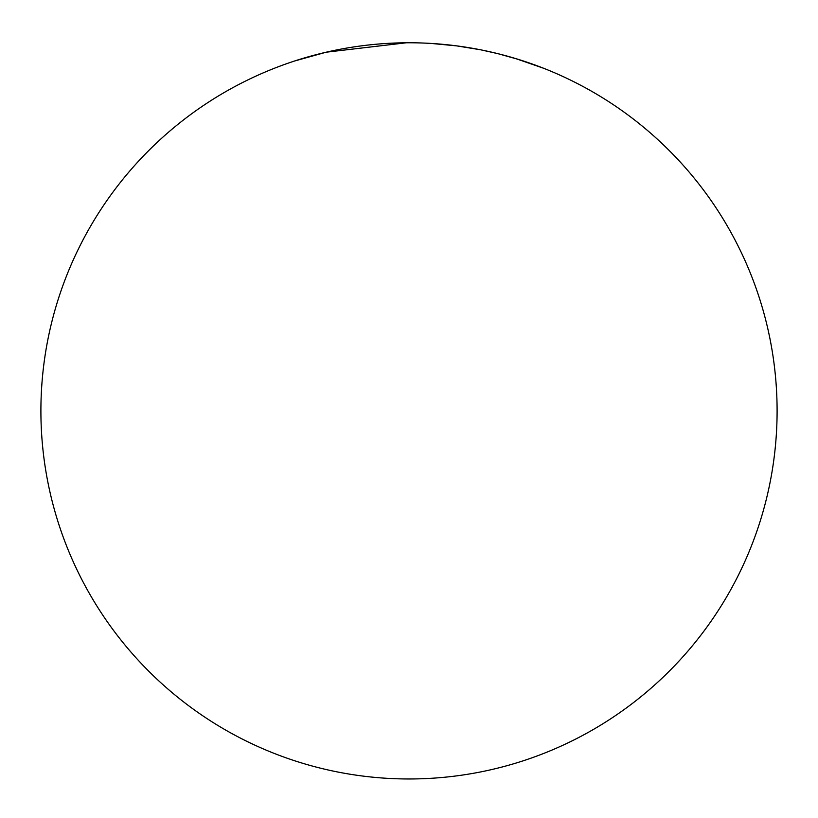 <?xml version="1.0" encoding="UTF-8"?>
<svg xmlns="http://www.w3.org/2000/svg" width="818" height="818" viewBox="0 0 818 818"><rect width="100%" height="100%" fill="white"/><g stroke="black" fill="none" stroke-linecap="round" stroke-linejoin="round"><path stroke-width="1.23" d="M777.1 410.871A368.1 368.1 0 0 1 409 778.971A368.1 368.1 0 0 1 40.9 410.871A368.1 368.1 0 0 1 409 42.771A368.1 368.1 0 0 1 777.1 410.871M497.773 53.63L518.765 59.51M381.372 43.804A368.1 368.1 0 0 1 406.352 42.781L326.188 52.199L293.948 61.176M543.745 68.313L515.555 58.528M481.291 49.939L497.886 53.661M456.311 45.818L480.115 49.704M431.331 43.446L456.311 45.839"/></g></svg>
